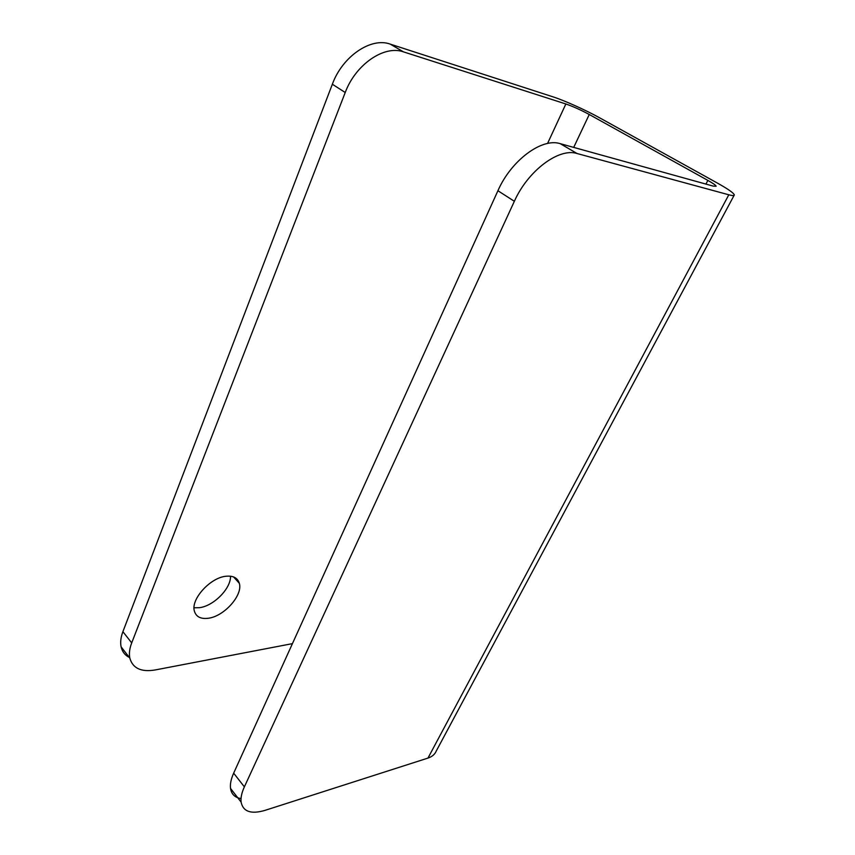 <?xml version="1.0" encoding="UTF-8"?>
<svg xmlns="http://www.w3.org/2000/svg" width="855" height="855" viewBox="0 0 855 855"><rect width="100%" height="100%" fill="white"/><g stroke="black" fill="none" stroke-linecap="round" stroke-linejoin="round"><path stroke-width="1.28" d="M230.497 576.195C231.074 588.358 213.814 605.939 199.514 607.691L194.042 607.777M225.923 576.259C210.298 577.617 190.644 599.28 194.374 611.079C196.116 616.872 200.829 619.244 208.502 618.229C224.363 616.22 243.109 594.962 239.315 583.292C237.658 577.895 233.191 575.543 225.923 576.259M241.035 798.581C234.933 797.619 231.438 794.22 230.529 788.406C229.984 784.12 231.032 779.033 233.661 773.166L244.38 786.857C241.698 792.745 240.597 797.833 241.099 802.086C243.087 811.726 251.103 814.473 265.136 810.326L427.97 758.086C432.106 756.707 434.874 754.356 436.264 751.011L734.082 195.389M233.661 773.166L497.92 190.729C511.108 160.451 541.867 137.591 560.228 143.661L713.262 186.123L716.137 186.23C715.87 185.289 713.113 183.344 707.865 180.405L589.255 114.495C580.834 109.964 573.032 106.458 565.86 103.979L403.496 51.877C384.237 44.823 355.541 64.488 345.228 92.511L332.349 84.228C342.428 56.398 370.931 36.989 390.243 44.118L403.496 51.877M560.228 143.661L577.072 153.515L728.802 194.79C732.5 195.774 734.338 195.827 734.317 194.94C733.75 193.016 728.139 189.083 717.495 183.13L599.515 117.755C585.964 110.21 564.375 100.484 553.164 96.904L390.243 44.118M129.725 657.623C125.129 655.454 122.265 651.852 121.111 646.84C120.181 642.383 120.769 637.317 122.906 631.663L131.702 642.907L345.228 92.511M131.702 642.907C129.533 648.582 128.913 653.648 129.821 658.104C132.728 668.3 141.15 672.265 155.065 669.978L292.431 643.633M122.906 631.663L332.349 84.228M577.072 153.515C558.839 147.584 527.877 170.797 514.357 201.299L497.92 190.729M244.38 786.857L514.357 201.299M547.553 143.48L565.86 103.979M427.97 758.086L728.802 194.79M705.931 184.092L707.865 180.405M573.705 147.391L589.255 114.495M230.529 788.406L241.099 802.086M121.111 646.84L129.821 658.104M239.315 583.292L233.618 576.954"/></g></svg>
